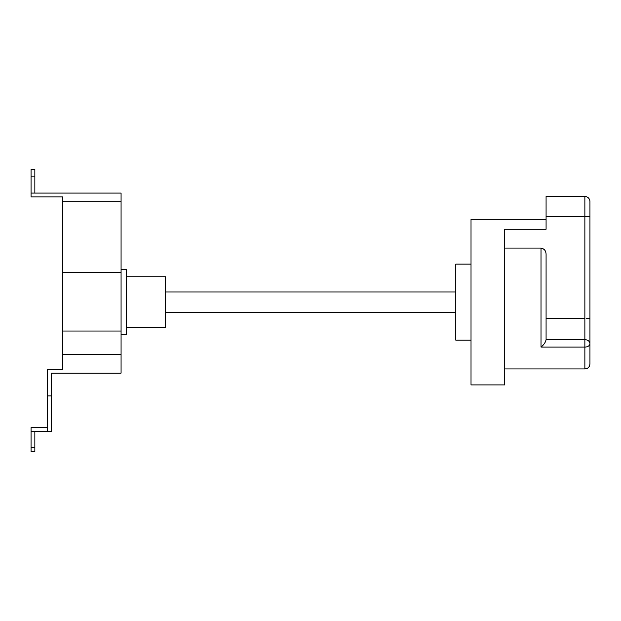 <?xml version="1.0" encoding="UTF-8"?>
<svg xmlns="http://www.w3.org/2000/svg" width="621" height="621" viewBox="0 0 621 621"><rect width="100%" height="100%" fill="white"/><g stroke="black" fill="none" stroke-linecap="round" stroke-linejoin="round"><path stroke-width="0.93" d="M546.076 219.322L471.021 219.322L471.021 384.911L504.749 384.911L504.749 229.25L546.076 229.25L546.076 196.5L584.881 196.5A5.069 5.069 0 0 1 589.95 201.577L589.95 363.867C589.647 366.949 587.955 368.641 584.881 368.936L584.881 347.077L541.007 347.077L541.007 248.082L504.749 248.082M541.007 248.082C544.361 248.78 546.053 250.915 546.076 254.494L546.076 339.687L584.881 339.687L584.881 318.651L546.076 318.651M546.076 254.494L546.076 339.687M546.076 339.78C545.385 342.59 543.693 345.02 541.007 347.077M589.95 318.526L586.131 318.651M589.95 343.669A5.069 3.982 180 0 0 584.881 339.687L584.881 347.077A5.069 3.416 180 0 0 589.95 343.669M471.021 340.161L455.806 340.161L455.806 264.08L471.021 264.08M62.744 369.316L62.744 196.88L31.05 196.88L31.05 193.077L121.072 193.077L121.072 373.12L51.333 373.12L51.333 395.942L47.53 395.942L47.53 369.316L62.744 369.316M126.653 327.477L165.45 327.477L165.45 276.764L126.653 276.764M121.072 334.835L126.653 334.835L126.653 269.405L121.072 269.405M62.744 354.358L121.072 354.358M62.744 331.032L121.072 331.032M62.744 272.704L121.072 272.704M62.744 201.196L121.072 201.196M31.05 193.077L31.05 169.23L34.854 169.23L34.854 176.1L31.05 176.1M51.333 395.942L51.333 431.448L47.53 431.448L47.53 395.942M47.53 427.644L31.05 427.644L31.05 431.448L47.53 431.448M34.854 431.448L34.854 451.77L31.05 451.77L31.05 431.448M34.854 193.077L34.854 176.1M455.806 312.262L165.45 312.262M455.806 291.979L165.45 291.979M584.881 318.651L584.881 216.791L546.076 216.791M589.95 216.791L584.881 216.791L584.881 196.5A5.069 5.069 0 0 1 589.95 201.577M34.854 447.43L31.05 447.43M584.881 368.936L504.749 368.936"/></g></svg>
